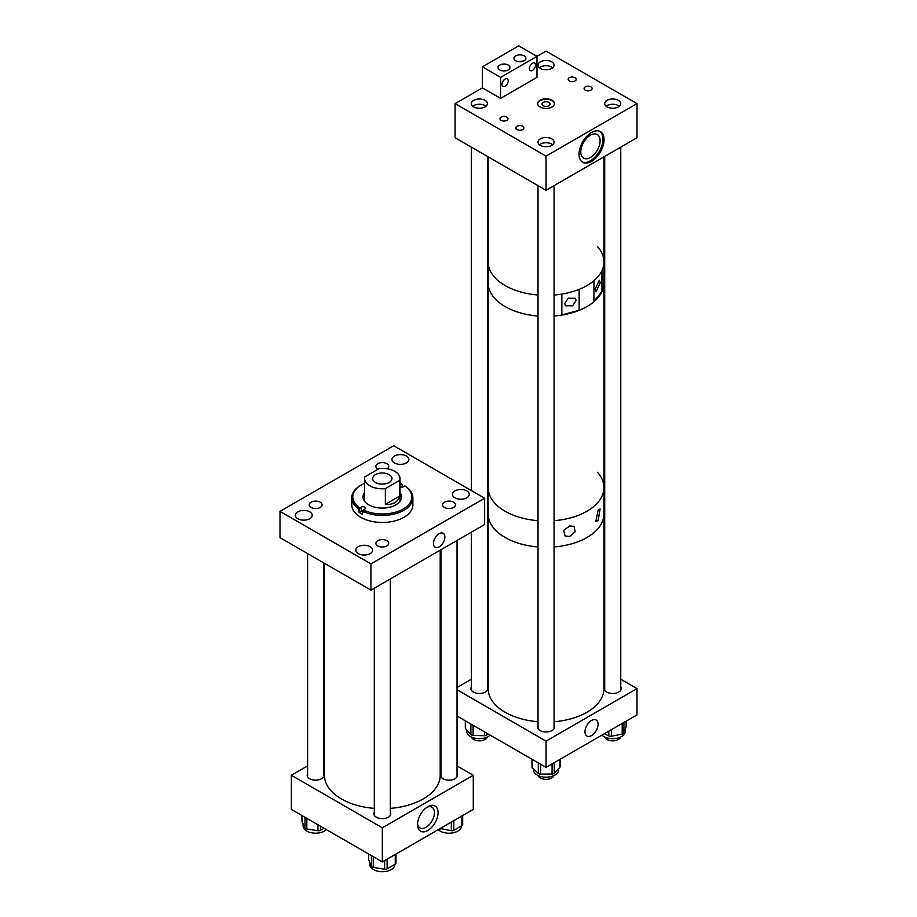 <?xml version="1.0" encoding="UTF-8"?>
<svg xmlns="http://www.w3.org/2000/svg" width="917" height="917" viewBox="0 0 917 917"><rect width="100%" height="100%" fill="white"/><g stroke="black" fill="none" stroke-linecap="round" stroke-linejoin="round"><path stroke-width="1.38" d="M502.986 81.235L504.614 79.378M505.095 79.057A4.379 2.522 -60 0 1 507.273 78.839A4.379 2.522 -60 0 1 507.949 82.347A4.379 2.522 -60 0 1 505.095 86.198A4.379 2.522 -60 0 1 502.906 86.416A4.379 2.522 -60 0 1 502.229 82.92A4.379 2.522 -60 0 1 505.095 79.057M532.445 63.262A4.379 2.522 -60 0 1 534.634 63.044A4.379 2.522 -60 0 1 535.31 66.551A4.379 2.522 -60 0 1 532.445 70.403A4.379 2.522 -60 0 1 530.267 70.62A4.379 2.522 -60 0 1 529.59 67.113A4.379 2.522 -60 0 1 532.445 63.262M508.213 65.073A5.983 3.45 0 0 0 501.691 64.328A5.983 3.45 0 0 0 498 67.514A5.983 3.45 0 0 0 499.754 69.956A5.983 3.45 0 0 0 506.264 70.712A5.983 3.45 0 0 0 509.967 67.514A5.983 3.45 0 0 0 508.213 65.073M524.146 55.88A5.983 3.45 0 0 0 517.624 55.123A5.983 3.45 0 0 0 513.933 58.321A5.983 3.45 0 0 0 515.686 60.763A5.983 3.45 0 0 0 522.209 61.508A5.983 3.45 0 0 0 525.899 58.321A5.983 3.45 0 0 0 524.146 55.88M519.435 61.76L524.26 60.694M500.579 77.36L500.579 98.36L536.961 77.36L536.961 56.35L500.579 77.36L482.388 66.861L482.388 87.86L455.084 103.621L546.051 156.142L546.051 190.278L455.084 137.756L455.084 103.621M500.579 98.36L482.388 87.86M546.051 156.142L637.006 103.621L546.051 51.111L536.961 56.35L518.77 45.85L482.388 66.861M439.174 546.853A8.058 4.654 120 0 0 444.436 539.746A8.058 4.654 120 0 0 443.198 533.293A8.058 4.654 120 0 0 439.174 533.694A8.058 4.654 120 0 0 433.913 540.789A8.058 4.654 120 0 0 435.139 547.243A8.058 4.654 120 0 0 439.174 546.853M406.403 456.047A8.436 4.872 0 0 0 397.21 454.992A8.436 4.872 0 0 0 392.006 459.486A8.436 4.872 0 0 0 394.47 462.936A8.436 4.872 0 0 0 403.675 463.991A8.436 4.872 0 0 0 408.879 459.486A8.436 4.872 0 0 0 406.403 456.047M466.81 490.916A8.436 4.872 0 0 0 457.606 489.861A8.436 4.872 0 0 0 452.402 494.366A8.436 4.872 0 0 0 454.866 497.805A8.436 4.872 0 0 0 464.071 498.859A8.436 4.872 0 0 0 469.275 494.366A8.436 4.872 0 0 0 466.81 490.916M370.17 546.704A8.436 4.872 0 0 0 360.977 545.649A8.436 4.872 0 0 0 355.762 550.154A8.436 4.872 0 0 0 358.238 553.593A8.436 4.872 0 0 0 367.43 554.659A8.436 4.872 0 0 0 372.646 550.154A8.436 4.872 0 0 0 370.17 546.704M309.774 511.835A8.436 4.872 0 0 0 300.581 510.78A8.436 4.872 0 0 0 295.366 515.285A8.436 4.872 0 0 0 297.842 518.724A8.436 4.872 0 0 0 307.035 519.779A8.436 4.872 0 0 0 312.238 515.285A8.436 4.872 0 0 0 309.774 511.835M386.871 540.698A6.43 3.714 0 0 0 379.856 539.895A6.43 3.714 0 0 0 375.89 543.322A6.43 3.714 0 0 0 377.77 545.947A6.43 3.714 0 0 0 384.785 546.75A6.43 3.714 0 0 0 388.751 543.322A6.43 3.714 0 0 0 386.871 540.698M320.182 502.195A6.43 3.714 0 0 0 313.178 501.393A6.43 3.714 0 0 0 309.201 504.82A6.43 3.714 0 0 0 311.092 507.445A6.43 3.714 0 0 0 318.096 508.247A6.43 3.714 0 0 0 322.073 504.82A6.43 3.714 0 0 0 320.182 502.195M453.56 502.195A6.43 3.714 0 0 0 446.545 501.393A6.43 3.714 0 0 0 442.579 504.82A6.43 3.714 0 0 0 444.458 507.445A6.43 3.714 0 0 0 451.462 508.247A6.43 3.714 0 0 0 455.44 504.82A6.43 3.714 0 0 0 453.56 502.195M387.192 468.747A6.43 3.714 0 0 0 388.751 466.317A6.43 3.714 0 0 0 386.871 463.693A6.43 3.714 0 0 0 379.856 462.89A6.43 3.714 0 0 0 375.89 466.317A6.43 3.714 0 0 0 377.77 468.942A6.43 3.714 0 0 0 378.171 469.16M370.949 590.158L370.949 563.898L279.994 511.388L393.691 445.742L484.646 498.252L484.646 524.513L370.949 590.158L279.994 537.649L279.994 511.388M370.949 563.898L484.646 498.252M427.803 806.731L427.803 806.731A14.534 8.391 -60 0 1 438.074 812.668A14.534 8.391 -60 0 1 427.803 830.47A14.534 8.391 -60 0 1 417.522 824.543A14.534 8.391 -60 0 1 427.803 806.731L427.803 806.731M417.567 823.409A11.967 6.912 120 0 0 419.997 827.913A11.967 6.912 120 0 0 425.981 827.317A11.967 6.912 120 0 0 433.798 816.783A11.967 6.912 120 0 0 431.964 807.189A11.967 6.912 120 0 0 426.852 807.338M323.667 773.776A8.436 4.872 180 0 1 324.079 775.278A8.436 4.872 180 0 1 318.864 779.782A8.436 4.872 180 0 1 309.671 778.728A8.436 4.872 180 0 1 307.195 775.278A8.436 4.872 180 0 1 307.608 773.776M457.033 773.776A8.436 4.872 180 0 1 457.445 775.278A8.436 4.872 180 0 1 452.23 779.782A8.436 4.872 180 0 1 443.037 778.728A8.436 4.872 180 0 1 440.573 775.278A8.436 4.872 180 0 1 440.974 773.776M390.344 812.279A8.436 4.872 180 0 1 390.757 813.78A8.436 4.872 180 0 1 385.553 818.285A8.436 4.872 180 0 1 376.36 817.219A8.436 4.872 180 0 1 373.884 813.78A8.436 4.872 180 0 1 374.296 812.279M457.033 765.901L473.287 775.278L473.287 809.413L382.32 861.934L291.365 809.413L291.365 775.278L307.608 765.901M440.974 756.628L440.206 756.181M324.435 756.181L323.667 756.628M473.287 775.278L382.32 827.799L382.32 861.934M382.32 827.799L291.365 775.278M461.538 825.85L461.538 825.965A12.529 7.233 180 0 1 457.87 831.077A12.529 7.233 180 0 1 438.223 829.656M453.8 820.658L453.8 830.321L461.927 825.621L461.927 815.97M453.8 830.321A2.568 1.49 180 0 1 451.313 830.699L451.313 822.091M440.206 828.509L451.313 830.699M440.206 828.991A2.568 1.49 180 0 1 439.621 828.842M462.592 824.188A2.568 1.49 180 0 1 462.684 824.578A2.568 1.49 180 0 1 461.927 825.621M326.418 829.656A12.529 7.233 180 0 1 324.492 831.077A12.529 7.233 180 0 1 310.84 832.647A12.529 7.233 180 0 1 303.103 825.965L303.103 823.81M320.434 826.194L320.434 830.321L323.999 828.257M320.434 830.321A2.568 1.49 180 0 1 317.947 830.699L317.947 824.761M306.84 818.354L306.84 828.991L317.947 830.699M306.84 828.991A2.568 1.49 180 0 1 305.017 827.936L305.017 817.299M302.048 815.58L302.048 821.529L305.017 827.936M302.048 821.529A2.568 1.49 180 0 1 301.957 821.139A2.568 1.49 180 0 1 302.048 820.761M394.849 864.353L394.849 864.467A12.529 7.233 180 0 1 391.181 869.58A12.529 7.233 180 0 1 377.529 871.15A12.529 7.233 180 0 1 369.792 864.467L369.792 862.312M387.112 859.16L387.112 868.823L395.25 864.123L395.25 854.472M387.112 868.823A2.568 1.49 180 0 1 384.636 869.201L384.636 860.593M373.528 856.856L373.528 867.482L384.636 869.201M373.528 867.482A2.568 1.49 180 0 1 371.706 866.439L371.706 855.802M368.726 854.082L368.726 860.02L371.706 866.439M368.726 860.02A2.568 1.49 180 0 1 368.645 859.642A2.568 1.49 180 0 1 368.726 859.252M395.915 862.691A2.568 1.49 180 0 1 395.995 863.08A2.568 1.49 180 0 1 395.25 864.123M490.148 735.125A12.529 7.233 180 0 1 479.018 738.666A12.529 7.233 180 0 1 468.255 734.781A12.529 7.233 180 0 1 466.833 731.445L466.833 730.104M465.595 720.957L465.595 728.728L470.902 734.609L470.902 724.017M465.595 728.728A2.568 1.49 180 0 1 465.309 728.041L465.309 720.785M486.835 733.222L486.835 735.021L488.05 733.921M486.835 735.021A2.568 1.49 180 0 1 484.554 735.698L484.554 731.904M473.069 725.267L473.069 735.411L484.554 735.698M473.069 735.411A2.568 1.49 180 0 1 470.902 734.609M625.268 729.038L625.268 731.445A12.529 7.233 180 0 1 617.92 738.025A12.529 7.233 180 0 1 604.486 736.89A12.529 7.233 180 0 1 601.953 735.125M604.383 733.726L608.819 735.961L608.819 731.158M626.139 725.897A2.568 1.49 180 0 1 626.185 726.184A2.568 1.49 180 0 1 626.139 726.47L626.139 721.163M623.915 722.447L623.915 732.981L626.139 726.47M623.915 732.981A2.568 1.49 180 0 1 622.219 734.104L622.219 723.421M611.341 729.703L611.341 736.248L622.219 734.104M611.341 736.248A2.568 1.49 180 0 1 608.819 735.961M558.579 768.687L558.579 769.936A12.529 7.233 180 0 1 549.421 776.905A12.529 7.233 180 0 1 535.333 773.684A12.529 7.233 180 0 1 533.522 769.936L533.522 768.847M560.115 759.276L560.115 766.692A2.568 1.49 180 0 1 559.794 767.403L559.794 759.459M554.258 762.657L554.258 773.226L559.794 767.403M554.258 773.226A2.568 1.49 180 0 1 552.068 773.994L552.068 763.93M540.572 764.239L540.572 774.131L552.068 773.994M540.572 774.131A2.568 1.49 180 0 1 538.313 773.421L538.313 762.933M532.353 759.494L532.353 767.747L538.313 773.421M532.353 767.747A2.568 1.49 180 0 1 531.986 766.967L531.986 759.276M362.788 510.7A2.419 1.398 0 0 0 361.287 511.101L359.074 512.385A30.548 17.641 0 0 0 362.502 514.357L363.224 509.944A29.527 17.045 0 0 0 403.193 508.992A29.527 17.045 0 0 0 404.833 485.918L403.354 486.778A2.419 1.398 180 0 1 400.007 486.824M362.502 511.205A30.548 17.641 0 0 0 403.927 510.253A30.548 17.641 0 0 0 412.868 497.782A30.548 17.641 0 0 0 405.566 486.342L404.833 485.918M364.634 483.293A29.527 17.045 0 0 0 361.447 484.887L360.713 485.311A30.548 17.641 0 0 0 351.773 497.782L351.773 504.82A30.548 17.641 0 0 0 370.628 521.12A30.548 17.641 0 0 0 403.927 517.291A30.548 17.641 0 0 0 412.868 504.82L412.868 497.782M359.074 512.385L359.074 509.233L361.287 507.112A2.419 1.398 180 0 1 363.923 506.803A2.419 1.398 180 0 1 365.425 508.098A2.419 1.398 180 0 1 364.714 509.084L363.224 509.944M351.773 497.782A30.548 17.641 0 0 0 359.074 509.233M401.084 495.638A22.512 12.998 0 0 0 400.007 494.79M364.634 492.498A19.291 11.142 0 0 0 363.029 496.945A19.291 11.142 0 0 0 374.938 507.239A19.291 11.142 0 0 0 395.961 504.82A19.291 11.142 0 0 0 401.612 496.945A19.291 11.142 0 0 0 400.007 492.498M401.589 497.599A19.291 11.142 0 0 0 400.007 493.793M402.15 487.156L402.15 484.359L401.417 483.947A29.527 17.045 0 0 0 400.007 483.293M361.447 484.887A29.527 17.045 0 0 0 359.808 507.972M401.417 483.947L400.007 484.761M364.634 493.793A19.291 11.142 0 0 0 363.063 497.599M364.634 494.79A22.512 12.998 0 0 0 363.556 495.638M595.041 289.336L599.305 280.235L600.257 282.745L595.981 291.858L595.041 289.336M564.757 303.573L565.502 305.762L572.701 305.808L576.094 300.467L575.349 298.277L568.15 298.231L564.757 303.573M597.506 246.616A57.886 33.425 180 0 1 603.936 261.93L603.936 282.929A57.886 33.425 0 0 1 554.074 316.033A57.886 33.425 180 0 0 561.857 315.081L561.857 294.082A57.886 33.425 180 0 1 554.074 295.022A57.886 33.425 0 0 0 603.936 261.93A57.886 33.425 180 0 1 601.976 270.561L601.976 291.56L593.952 301.212M538.027 295.022A57.886 33.425 180 0 1 505.427 285.737A57.886 33.425 180 0 1 488.165 261.93A57.886 33.425 0 0 0 505.118 285.554A57.886 33.425 0 0 0 538.027 295.022M538.027 316.033A57.886 33.425 180 0 1 505.427 306.748A57.886 33.425 180 0 1 488.165 282.929A57.886 33.425 0 0 0 494.16 297.738A57.886 33.425 0 0 0 538.027 316.033M601.655 271.214L601.655 291.48M579.28 310.301L579.28 289.291A57.886 33.425 180 0 0 593.952 280.694L593.952 301.693A57.886 33.425 180 0 1 579.28 310.301L561.857 314.875M597.506 472.289A57.886 33.425 180 0 1 603.936 487.592L603.936 282.929A57.886 33.425 180 0 1 601.976 291.56M579.143 289.348L579.143 310.129M598.125 520.558L595.844 521.429L598.125 510.047L600.096 508.992L598.125 520.558M569.663 536.468L565.055 535.952L563.691 530.393L569.663 525.968L573.973 526.301L575.154 531.7L569.663 536.468M554.074 721.725A57.886 33.425 0 0 0 603.936 688.633L603.936 513.852A57.886 33.425 180 0 1 554.074 546.956A57.886 33.425 0 0 0 603.936 513.852L603.936 487.592A57.886 33.425 180 0 1 554.074 520.696A57.886 33.425 0 0 0 603.936 487.592M538.027 546.956A57.886 33.425 180 0 1 504.476 537.11A57.886 33.425 180 0 1 488.165 513.852A57.886 33.425 0 0 0 505.118 537.488A57.886 33.425 0 0 0 538.027 546.956M538.027 520.696A57.886 33.425 180 0 1 504.476 510.849A57.886 33.425 180 0 1 488.165 487.592A57.886 33.425 0 0 0 494.16 502.413A57.886 33.425 0 0 0 538.027 520.696M540.136 107.037A8.356 4.826 180 0 1 537.683 103.621A8.356 4.826 180 0 1 542.853 99.162A8.356 4.826 180 0 1 551.965 100.205A8.356 4.826 180 0 1 554.407 103.621A8.356 4.826 180 0 1 549.249 108.08A8.356 4.826 180 0 1 540.136 107.037M537.694 103.827A8.356 4.826 180 0 1 543.013 99.54A8.356 4.826 180 0 1 551.965 100.629A8.356 4.826 180 0 1 554.407 103.827M543.208 105.684A4.012 2.315 180 0 1 542.039 104.045A4.012 2.315 180 0 1 544.515 101.902A4.012 2.315 180 0 1 548.882 102.406A4.012 2.315 180 0 1 550.062 104.045A4.012 2.315 180 0 1 547.587 106.189A4.012 2.315 180 0 1 543.208 105.684M522.736 126.271A4.012 2.315 0 0 0 518.357 125.767A4.012 2.315 0 0 0 515.881 127.91A4.012 2.315 0 0 0 517.062 129.549A4.012 2.315 0 0 0 521.429 130.054A4.012 2.315 0 0 0 523.916 127.91A4.012 2.315 0 0 0 522.736 126.271M506.814 117.078A4.012 2.315 0 0 0 502.447 116.585A4.012 2.315 0 0 0 499.971 118.717A4.012 2.315 0 0 0 501.14 120.356A4.012 2.315 0 0 0 505.519 120.861A4.012 2.315 0 0 0 507.995 118.717A4.012 2.315 0 0 0 506.814 117.078M590.961 86.886A4.012 2.315 0 0 0 586.582 86.381A4.012 2.315 0 0 0 584.106 88.525A4.012 2.315 0 0 0 585.275 90.164A4.012 2.315 0 0 0 589.654 90.668A4.012 2.315 0 0 0 592.13 88.525A4.012 2.315 0 0 0 590.961 86.886M575.039 77.693A4.012 2.315 0 0 0 570.661 77.188A4.012 2.315 0 0 0 568.185 79.332A4.012 2.315 0 0 0 569.365 80.971A4.012 2.315 0 0 0 573.733 81.475A4.012 2.315 0 0 0 576.208 79.332A4.012 2.315 0 0 0 575.039 77.693M540.365 145.402A8.035 4.642 180 0 1 538.004 142.124A8.035 4.642 180 0 1 542.967 137.837A8.035 4.642 180 0 1 551.736 138.845A8.035 4.642 180 0 1 554.086 142.124A8.035 4.642 180 0 1 549.123 146.411A8.035 4.642 180 0 1 540.365 145.402M607.043 106.899A8.035 4.642 180 0 1 604.693 103.621A8.035 4.642 180 0 1 609.656 99.334A8.035 4.642 180 0 1 618.413 100.343A8.035 4.642 180 0 1 620.775 103.621A8.035 4.642 180 0 1 615.811 107.908A8.035 4.642 180 0 1 607.043 106.899M540.365 68.408A8.035 4.642 180 0 1 538.004 65.118A8.035 4.642 180 0 1 542.967 60.831A8.035 4.642 180 0 1 551.736 61.84A8.035 4.642 180 0 1 554.086 65.118A8.035 4.642 180 0 1 549.123 69.405A8.035 4.642 180 0 1 540.365 68.408M473.676 106.899A8.035 4.642 180 0 1 471.327 103.621A8.035 4.642 180 0 1 476.29 99.334A8.035 4.642 180 0 1 485.047 100.343A8.035 4.642 180 0 1 487.408 103.621A8.035 4.642 180 0 1 482.445 107.908A8.035 4.642 180 0 1 473.676 106.899M590.433 135.166A13.663 7.886 120 0 0 581.516 147.201A13.663 7.886 120 0 0 583.602 158.148A13.663 7.886 120 0 0 590.433 157.472A13.663 7.886 120 0 0 599.363 145.436A13.663 7.886 120 0 0 597.265 134.49A13.663 7.886 120 0 0 590.433 135.166M591.534 132.506A17.687 10.213 120 0 0 579.968 148.095A17.687 10.213 120 0 0 582.685 162.263A17.687 10.213 120 0 0 591.534 161.392A17.687 10.213 120 0 0 603.088 145.803A17.687 10.213 120 0 0 600.371 131.624A17.687 10.213 120 0 0 591.534 132.506M582.157 161.919A17.687 10.213 120 0 0 590.433 160.762A17.687 10.213 120 0 0 601.839 145.665A17.687 10.213 120 0 0 599.81 131.349M637.006 103.621L637.006 137.756L546.051 190.278M591.534 720.464A9.25 5.342 -60 0 1 596.153 720.005A9.25 5.342 -60 0 1 597.575 727.422A9.25 5.342 -60 0 1 591.534 735.572A9.25 5.342 -60 0 1 586.903 736.03A9.25 5.342 -60 0 1 585.482 728.614A9.25 5.342 -60 0 1 591.534 720.464M471.338 687.131A8.436 4.872 0 0 0 470.925 688.633A8.436 4.872 0 0 0 476.129 693.126A8.436 4.872 0 0 0 485.334 692.071A8.436 4.872 0 0 0 487.798 688.633A8.436 4.872 0 0 0 487.397 687.131M604.704 687.131A8.436 4.872 0 0 0 604.292 688.633A8.436 4.872 0 0 0 609.507 693.126A8.436 4.872 0 0 0 618.7 692.071A8.436 4.872 0 0 0 621.176 688.633A8.436 4.872 0 0 0 620.763 687.131M538.027 725.622A8.436 4.872 0 0 0 537.614 727.124A8.436 4.872 0 0 0 542.818 731.628A8.436 4.872 0 0 0 552.011 730.574A8.436 4.872 0 0 0 554.487 727.124A8.436 4.872 0 0 0 554.074 725.622M637.006 688.633L637.006 714.882L546.051 767.403L546.051 741.142L637.006 688.633L620.763 679.245M457.033 716.005L546.051 767.403M488.165 669.536L487.397 669.983M471.338 679.245L457.033 687.509M603.936 669.536L604.704 669.983M457.033 689.756L546.051 741.142M389.14 474.628A9.651 5.571 0 0 0 378.629 473.413A9.651 5.571 0 0 0 372.669 478.559A9.651 5.571 0 0 0 375.5 482.502A9.651 5.571 0 0 0 386.011 483.706A9.651 5.571 0 0 0 391.972 478.559A9.651 5.571 0 0 0 389.14 474.628M399.743 480.325A17.687 10.213 0 0 0 400.007 478.559A17.687 10.213 0 0 0 394.826 471.338A17.687 10.213 0 0 0 379.306 468.507L364.897 476.817A17.687 10.213 0 0 0 364.634 478.559A17.687 10.213 0 0 0 369.815 485.781A17.687 10.213 0 0 0 385.358 488.623L385.358 504.339C393.152 504.854 397.944 502.092 399.743 496.028L399.743 480.325L385.358 488.623M399.743 496.028L385.358 504.339M552.676 67.755A8.024 4.631 0 0 0 551.725 67.101A8.024 4.631 0 0 0 539.425 67.755M619.353 106.257A8.024 4.631 0 0 0 606.114 106.257M604.842 737.062A8.024 4.631 0 0 0 612.728 740.844A8.024 4.631 0 0 0 620.626 737.062M485.987 106.257A8.024 4.631 0 0 0 485.036 105.593A8.024 4.631 0 0 0 472.748 106.257M471.476 737.062A8.024 4.631 0 0 0 473.688 739.48A8.024 4.631 0 0 0 481.734 740.638A8.024 4.631 0 0 0 487.259 737.062M552.676 144.76A8.024 4.631 0 0 0 551.002 143.728A8.024 4.631 0 0 0 539.425 144.76M538.153 775.553A8.024 4.631 0 0 0 541.087 778.35A8.024 4.631 0 0 0 553.937 775.553M324.435 563.302L324.435 775.278A57.886 33.425 0 0 0 325.352 781.215A57.886 33.425 0 0 0 374.296 808.381M390.344 808.381A57.886 33.425 0 0 0 440.206 775.278L440.206 550.177M488.165 156.853L488.165 688.633A57.886 33.425 0 0 0 505.118 712.257A57.886 33.425 0 0 0 538.027 721.725M361.287 511.101L361.287 507.112M462.684 815.534L462.684 824.578M301.957 815.534L301.957 821.139M368.645 854.036L368.645 859.642M395.995 854.036L395.995 863.08M626.185 721.14L626.185 726.184M400.007 501.393L400.007 478.559M364.634 501.393L364.634 478.559M603.936 156.853L603.936 261.93M620.763 147.144L620.763 690.134M604.704 156.406L604.704 690.134M487.397 156.406L487.397 690.134M471.338 147.144L471.338 490.572M471.338 532.204L471.338 690.134M538.027 185.635L538.027 728.637M554.074 185.635L554.074 728.637M457.033 540.457L457.033 776.779M440.974 549.73L440.974 776.779M323.667 562.855L323.667 776.779M307.608 553.593L307.608 776.779M390.344 578.959L390.344 815.282M374.296 588.233L374.296 815.282"/></g></svg>
